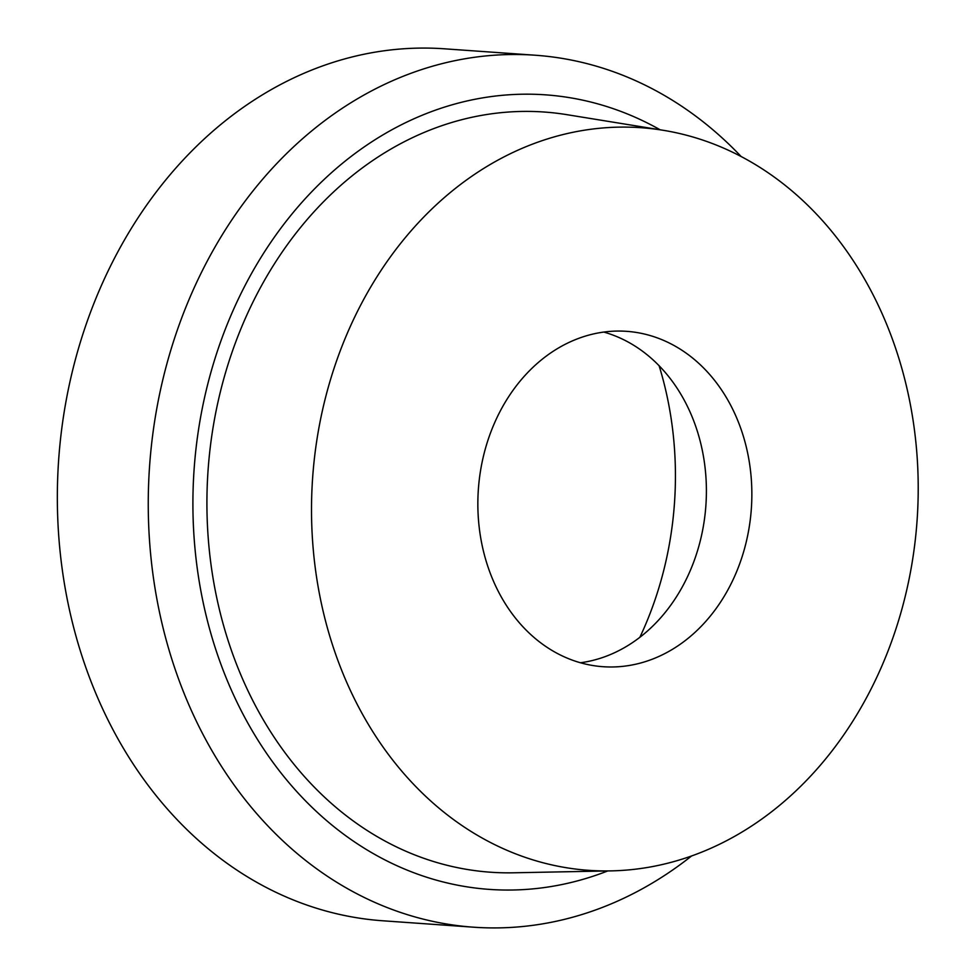 <?xml version="1.0" encoding="UTF-8"?>
<svg xmlns="http://www.w3.org/2000/svg" width="976" height="976" viewBox="0 0 976 976"><rect width="100%" height="100%" fill="white"/><g stroke="black" fill="none" stroke-linecap="round" stroke-linejoin="round"><path stroke-width="1.46" d="M660.154 129.796A398.257 324.166 94 0 0 205.912 391.669A398.257 324.166 94 0 0 480.668 888.636A398.257 324.166 94 0 0 607.743 870.946M663.241 130.296L566.971 114.68A381.043 310.148 94 0 0 209.803 451.205A381.043 310.148 94 0 0 482.254 871.495A381.043 310.148 94 0 0 513.352 872.8L610.866 870.885A372.234 302.987 94 0 0 917.086 520.391A372.234 302.987 94 0 0 663.241 130.296A372.234 302.987 94 0 0 314.333 459.049A372.234 302.987 94 0 0 580.476 869.616A372.234 302.987 94 0 0 610.866 870.885M599.325 666.388A168.104 136.835 94 0 0 602.997 666.706A168.104 136.835 94 0 0 751.349 508.679A168.104 136.835 94 0 0 626.714 331.34A168.104 136.835 94 0 0 478.533 487.109A168.104 136.835 94 0 0 599.325 666.388M580.439 662.765A168.104 136.835 94 0 0 705.892 505.458A168.104 136.835 94 0 0 603.815 332.072M639.89 637.255A316.578 257.676 94 0 0 659.093 365.683M741.077 156.453A437.077 355.764 94 0 0 535.287 55.229L444.373 48.8A437.077 355.764 94 0 0 59.109 453.828A437.077 355.764 94 0 0 373.174 919.941A437.077 355.764 94 0 0 382.714 920.771L473.628 927.2A437.077 355.764 94 0 0 691.618 855.94M535.287 55.229A437.077 355.764 94 0 0 150.023 460.257A437.077 355.764 94 0 0 464.088 926.37A437.077 355.764 94 0 0 473.628 927.2"/></g></svg>
